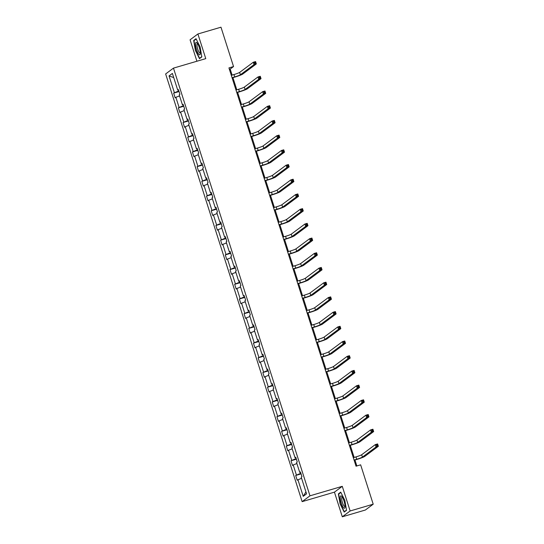 <?xml version="1.0" encoding="UTF-8"?>
<svg xmlns="http://www.w3.org/2000/svg" width="544" height="544" viewBox="0 0 544 544"><rect width="100%" height="100%" fill="white"/><g stroke="black" fill="none" stroke-linecap="round" stroke-linejoin="round"><path stroke-width="0.82" d="M342.305 516.8L350.139 510.972L342.271 486.322L334.438 492.15L342.305 516.8L365.378 510.02L373.204 504.193L360.645 464.834L356.034 466.194L228.929 67.912L233.539 66.558L220.98 27.2L197.907 33.98L190.074 39.807L196.914 61.234M334.438 492.15L302.138 501.643L165.641 73.95L173.475 68.122L309.971 495.815L302.138 501.643M350.139 510.972L373.204 504.193M301.594 478.264L297.187 480.182L295.684 475.47L301.07 473.885M305.939 491.878L303.226 496.339L297.901 479.658M300.873 473.253L295.684 475.47M296.392 474.946L293.202 464.95L292.495 465.48L290.992 460.768L296.378 459.184M296.174 458.544L290.992 460.768M291.7 460.238L288.51 450.248L287.803 450.772L286.3 446.06L291.686 444.475M291.482 443.843L286.3 446.06M287.008 445.529L283.818 435.54L283.111 436.07L281.602 431.351L286.994 429.774M286.79 429.134L281.602 431.351M282.316 430.828L279.126 420.832L278.419 421.362L276.91 416.65L282.302 415.065M282.098 414.426L276.91 416.65M277.624 416.119L274.434 406.13L273.72 406.654L272.218 401.941L277.61 400.357M277.406 399.724L272.218 401.941M272.925 401.418L269.736 391.422L269.028 391.952L267.526 387.24L272.911 385.655M272.714 385.016L267.526 387.24M268.233 386.709L265.044 376.72L264.336 377.244L262.834 372.531L268.219 370.947M268.015 370.314L262.834 372.531M263.541 372.001L260.352 362.012L259.644 362.535L258.142 357.823L263.527 356.238M263.323 355.606L258.142 357.823M258.849 357.299L255.66 347.303L254.952 347.834L253.443 343.121L258.835 341.537M258.631 340.898L253.443 343.121M254.157 342.591L250.968 332.602L250.254 333.125L248.751 328.413L254.143 326.828M253.939 326.196L248.751 328.413M249.465 327.889L246.276 317.893L245.562 318.424L244.059 313.704L249.444 312.127M249.247 311.488L244.059 313.704M244.766 313.181L241.577 303.185L240.87 303.715L239.367 299.003L244.752 297.418M244.548 296.786L239.367 299.003M240.074 298.472L236.885 288.483L236.178 289.007L234.675 284.294L240.06 282.71M239.856 282.078L234.675 284.294M235.382 283.771L232.193 273.775L231.486 274.305L229.983 269.593L235.368 268.008M235.164 267.369L229.983 269.593M230.69 269.062L227.501 259.073L226.794 259.597L225.284 254.884L230.676 253.3M230.472 252.668L225.284 254.884M225.998 254.354L222.809 244.365L222.095 244.895L220.592 240.176L225.984 238.598M225.78 237.959L220.592 240.176M221.299 239.652L218.117 229.656L217.403 230.187L215.9 225.474L221.286 223.89M221.088 223.258L215.9 225.474M216.607 224.944L213.418 214.955L212.711 215.478L211.208 210.766L216.594 209.182M216.39 208.549L211.208 210.766M211.915 210.242L208.726 200.246L208.019 200.777L206.516 196.064L211.902 194.48M211.698 193.841L206.516 196.064M207.223 195.534L204.034 185.545L203.327 186.068L201.817 181.356L207.21 179.772M207.006 179.139L201.817 181.356M202.531 180.826L199.342 170.836L198.635 171.367L197.125 166.648L202.518 165.07M202.314 164.431L197.125 166.648M197.839 166.124L194.65 156.128L193.936 156.658L192.433 151.946L197.826 150.362M197.622 149.729L192.433 151.946M193.14 151.416L189.951 141.426L189.244 141.95L187.741 137.238L193.127 135.653M192.93 135.021L187.741 137.238M188.448 136.714L185.259 126.718L184.552 127.248L183.049 122.536L188.435 120.952M188.231 120.312L183.049 122.536M183.756 122.006L180.567 112.016L179.86 112.54L178.357 107.828L183.743 106.243M183.539 105.611L178.357 107.828M179.064 107.297L175.875 97.308L175.168 97.838L173.658 93.119L179.051 91.542M178.847 90.902L173.658 93.119M174.372 92.596L169.048 75.908L172.387 73.42L177.718 90.107L178.425 89.576L179.928 94.289L179.221 94.819L182.41 104.815L183.117 104.285L184.62 108.997L183.913 109.528L187.102 119.517L187.809 118.993L189.312 123.706L188.605 124.229L191.794 134.225L192.501 133.695L194.011 138.407L193.297 138.938L196.486 148.927L197.2 148.403L198.703 153.116L197.989 153.639L201.178 163.635L201.892 163.105L203.395 167.824L202.688 168.348L205.877 178.344L206.584 177.813L208.087 182.526L207.38 183.056L210.569 193.045L211.276 192.522L212.779 197.234L212.072 197.758L215.261 207.754L215.968 207.223L217.471 211.936L216.764 212.466L219.953 222.455L220.66 221.932L222.17 226.644L221.456 227.174L224.645 237.164L225.359 236.633L226.862 241.352L226.154 241.876L229.337 251.872L230.051 251.342L231.554 256.054L230.846 256.584L234.036 266.574L234.743 266.05L236.246 270.762L235.538 271.286L238.728 281.282L239.435 280.752L240.938 285.464L240.23 285.994L243.42 295.984L244.127 295.46L245.636 300.172L244.922 300.703L248.112 310.692L248.819 310.162L250.328 314.881L249.614 315.404L252.804 325.4L253.518 324.87L255.02 329.582L254.313 330.113L257.502 340.102L258.21 339.578L259.712 344.291L259.005 344.814L262.194 354.81L262.902 354.28L264.404 358.992L263.697 359.523L266.886 369.512L267.594 368.988L269.096 373.701L268.389 374.231L271.578 384.22L272.286 383.69L273.795 388.409L273.081 388.933L276.27 398.929L276.984 398.398L278.487 403.111L277.773 403.641L280.962 413.63L281.676 413.107L283.179 417.819L282.472 418.343L285.661 428.339L286.368 427.808L287.871 432.521L287.164 433.051L290.353 443.047L291.06 442.517L292.563 447.229L291.856 447.76L295.045 457.749L295.752 457.225L297.255 461.938L296.548 462.461L299.737 472.457L300.444 471.927L301.954 476.639L301.24 477.17L306.564 493.857L303.226 496.339M300.574 472.321L299.737 472.457M296.895 463.556L293.202 464.95M295.882 457.613L295.045 457.749M292.203 448.848L288.51 450.248M291.19 442.911L290.353 443.047M287.511 434.146L283.818 435.54M286.491 428.203L285.661 428.339M282.819 419.438L279.126 420.832M281.799 413.501L280.962 413.63M278.127 404.736L274.434 406.13M277.107 398.793L276.27 398.929M273.435 390.028L269.736 391.422M272.415 384.084L271.578 384.22M268.736 375.319L265.044 376.72M267.723 369.383L266.886 369.512M264.044 360.618L260.352 362.012M263.024 354.674L262.194 354.81M259.352 345.909L255.66 347.303M258.332 339.973L257.502 340.102M254.66 331.201L250.968 332.602M253.64 325.264L252.804 325.4M249.968 316.499L246.276 317.893M248.948 310.556L248.112 310.692M245.276 301.791L241.577 303.185M244.256 295.854L243.42 295.984M240.577 287.089L236.885 288.483M239.564 281.146L238.728 281.282M235.885 272.381L232.193 273.775M234.865 266.444L234.036 266.574M231.193 257.672L227.501 259.073M230.173 251.736L229.337 251.872M226.501 242.971L222.809 244.365M225.481 237.028L224.645 237.164M221.809 228.262L218.117 229.656M220.789 222.326L219.953 222.455M217.11 213.561L213.418 214.955M216.097 207.618L215.261 207.754M212.418 198.852L208.726 200.246M211.405 192.916L210.569 193.045M207.726 184.144L204.034 185.545M206.706 178.208L205.877 178.344M203.034 169.442L199.342 170.836M202.014 163.499L201.178 163.635M198.342 154.734L194.65 156.128M197.322 148.798L196.486 148.927M193.65 140.032L189.951 141.426M192.63 134.089L191.794 134.225M188.952 125.324L185.259 126.718M187.938 119.381L187.102 119.517M184.26 110.616L180.567 112.016M183.24 104.679L182.41 104.815M179.568 95.914L175.875 97.308M178.548 89.971L177.718 90.107M342.271 486.322L309.971 495.815M173.475 68.122L205.775 58.63L197.907 33.98M232.111 75.092L230.187 69.054L233.539 66.558M356.85 465.95L354.96 460.013M354.137 457.443L350.261 445.312M349.445 442.734L345.569 430.603M344.746 428.026L340.877 415.895M340.054 413.324L336.185 401.193M335.362 398.616L331.493 386.485M330.67 383.914L326.794 371.783M325.978 369.206L322.102 357.075M321.28 354.498L317.41 342.366M316.588 339.796L312.718 327.665M311.896 325.088L308.026 312.956M307.204 310.386L303.334 298.248M302.512 295.678L298.636 283.546M297.82 280.969L293.944 268.838M293.121 266.268L289.252 254.136M288.429 251.559L284.56 239.428M283.737 236.851L279.868 224.72M279.045 222.149L275.176 210.018M274.353 207.441L270.477 195.31M269.661 192.739L265.785 180.608M264.962 178.031L261.093 165.9M260.27 163.322L256.401 151.191M255.578 148.621L251.709 136.49M250.886 133.912L247.01 121.781M246.194 119.211L242.318 107.08M241.495 104.502L237.626 92.371M236.803 89.794L232.934 77.663M229.364 69.292L230.187 69.054M173.72 77.581L169.048 75.908M201.838 56.896L200.11 46.92L196.03 38.706L193.671 40.46L195.391 50.429L199.478 58.65L201.838 56.896M340.734 492.13L338.375 493.884L340.102 503.86L344.182 512.081L346.542 510.32L344.821 500.351L340.734 492.13M194.63 40.174L193.671 40.46M339.34 493.598L338.375 493.884M232.043 77.69L234.709 76.908A4.964 0.442 162.3 0 0 240.387 74.759L254.028 64.614L253.273 62.254L255.578 61.581L256.333 63.934L242.692 74.086A7.453 0.666 -17.7 0 1 234.185 77.296L232.118 77.908M231.295 75.33L233.961 74.548A4.964 0.442 162.3 0 0 239.632 72.406L253.273 62.254L254.47 62.553L254.769 63.498L255.694 63.226L255.388 62.281L254.47 62.553M255.694 63.226L256.333 63.934L254.028 64.614L254.769 63.498M255.388 62.281L255.578 61.581M236.742 92.392L239.408 91.61A4.964 0.442 162.3 0 0 245.079 89.468L258.72 79.315L257.965 76.962L260.277 76.282L261.025 78.642L247.384 88.788A7.453 0.666 -17.7 0 1 238.877 92.004L236.81 92.609M235.987 90.039L238.653 89.257A4.964 0.442 162.3 0 0 244.324 87.108L257.965 76.962L259.162 77.262L259.461 78.2L260.386 77.935L260.086 76.99L259.162 77.262M260.386 77.935L261.025 78.642L258.72 79.315L259.461 78.2M260.086 76.99L260.277 76.282M241.434 107.1L244.1 106.318A4.964 0.442 162.3 0 0 249.771 104.176L263.412 94.024L262.664 91.664L264.969 90.991L265.717 93.344L252.076 103.496A7.453 0.666 -17.7 0 1 243.569 106.712L241.502 107.318M240.679 104.74L243.345 103.958A4.964 0.442 162.3 0 0 249.016 101.816L262.664 91.664L263.854 91.963L264.153 92.908L265.078 92.636L264.778 91.698L263.854 91.963M265.078 92.636L265.717 93.344L263.412 94.024L264.153 92.908M264.778 91.698L264.969 90.991M196.935 42.806A6.46 1.618 -106.4 0 0 195.765 46.444A6.46 1.618 -106.4 0 0 198.941 54.441A6.46 1.618 -106.4 0 0 200.26 53.958A6.46 1.618 -106.4 0 0 199.485 48.164A6.46 1.618 -106.4 0 0 197.003 42.881A6.46 1.618 -106.4 0 0 196.935 42.806M197.608 43.69A4.889 1.224 -106.4 0 0 197.397 43.683A4.889 1.224 -106.4 0 0 197.336 47.709A4.889 1.224 -106.4 0 0 199.539 52.782A4.889 1.224 -106.4 0 0 200.158 53.067A4.889 1.224 -106.4 0 0 200.328 52.952M201.797 56.658L199.607 58.29L195.65 50.32L193.984 40.657L196.187 39.018M200.199 58.113L199.607 58.29M341.639 496.23A6.46 1.618 -106.4 0 0 340.476 499.875A6.46 1.618 -106.4 0 0 343.652 507.865A6.46 1.618 -106.4 0 0 344.964 507.389A6.46 1.618 -106.4 0 0 344.196 501.595A6.46 1.618 -106.4 0 0 341.707 496.305A6.46 1.618 -106.4 0 0 341.639 496.23M342.312 497.114A4.889 1.224 -106.4 0 0 342.108 497.114A4.889 1.224 -106.4 0 0 342.047 501.133A4.889 1.224 -106.4 0 0 344.25 506.206A4.889 1.224 -106.4 0 0 344.862 506.491A4.889 1.224 -106.4 0 0 345.032 506.376M346.501 510.088L344.318 511.714L340.36 503.751L338.688 494.088L340.891 492.442M344.91 511.537L344.318 511.714M246.126 121.808L248.792 121.02A4.964 0.442 162.3 0 0 254.463 118.878L268.104 108.732L267.356 106.372L269.661 105.692L270.416 108.052L256.768 118.198A7.453 0.666 -17.7 0 1 248.261 121.414L246.194 122.026M245.371 119.449L248.037 118.667A4.964 0.442 162.3 0 0 253.715 116.525L267.356 106.372L268.546 106.672L268.845 107.617L269.77 107.345L269.47 106.4L268.546 106.672M269.77 107.345L270.416 108.052L268.104 108.732L268.845 107.617M269.47 106.4L269.661 105.692M250.818 136.51L253.484 135.728A4.964 0.442 162.3 0 0 259.155 133.586L272.796 123.434L272.048 121.081L274.353 120.401L275.108 122.76L261.467 132.906A7.453 0.666 -17.7 0 1 252.953 136.122L250.886 136.728M250.063 134.157L252.729 133.368A4.964 0.442 162.3 0 0 258.407 131.226L272.048 121.081L273.238 121.38L273.544 122.318L274.462 122.046L274.162 121.108L273.238 121.38M274.462 122.046L275.108 122.76L272.796 123.434L273.544 122.318M274.162 121.108L274.353 120.401M255.51 151.218L258.176 150.436A4.964 0.442 162.3 0 0 263.847 148.288L277.494 138.142L276.74 135.782L279.045 135.109L279.8 137.462L266.159 147.614A7.453 0.666 -17.7 0 1 257.645 150.824L255.578 151.436M254.762 148.859L257.428 148.077A4.964 0.442 162.3 0 0 263.099 145.935L276.74 135.782L277.93 136.082L278.236 137.027L279.154 136.755L278.854 135.81L277.93 136.082M279.154 136.755L279.8 137.462L277.494 138.142L278.236 137.027M278.854 135.81L279.045 135.109M260.202 165.92L262.868 165.138A4.964 0.442 162.3 0 0 268.546 162.996L282.186 152.844L281.432 150.491L283.744 149.811L284.492 152.17L270.851 162.316A7.453 0.666 -17.7 0 1 262.344 165.532L260.277 166.138M259.454 163.567L262.12 162.785A4.964 0.442 162.3 0 0 267.791 160.636L281.432 150.491L282.628 150.79L282.928 151.728L283.852 151.463L283.546 150.518L282.628 150.79M283.852 151.463L284.492 152.17L282.186 152.844L282.928 151.728M283.546 150.518L283.744 149.811M264.901 180.628L267.566 179.846A4.964 0.442 162.3 0 0 273.238 177.704L286.878 167.552L286.124 165.199L288.436 164.519L289.184 166.872L275.543 177.024A7.453 0.666 -17.7 0 1 267.036 180.241L264.969 180.846M264.146 178.269L266.812 177.487A4.964 0.442 162.3 0 0 272.483 175.345L286.124 165.199L287.32 165.492L287.62 166.437L288.544 166.165L288.245 165.226L287.32 165.492M288.544 166.165L289.184 166.872L286.878 167.552L287.62 166.437M288.245 165.226L288.436 164.519M269.593 195.337L272.258 194.548A4.964 0.442 162.3 0 0 277.93 192.406L291.57 182.26L290.822 179.901L293.128 179.221L293.876 181.58L280.235 191.726A7.453 0.666 -17.7 0 1 271.728 194.942L269.661 195.554M268.838 192.977L271.504 192.195A4.964 0.442 162.3 0 0 277.175 190.053L290.822 179.901L292.012 180.2L292.312 181.145L293.236 180.873L292.937 179.928L292.012 180.2M293.236 180.873L293.876 181.58L291.57 182.26L292.312 181.145M292.937 179.928L293.128 179.221M274.285 210.038L276.95 209.256A4.964 0.442 162.3 0 0 282.622 207.114L296.262 196.962L295.514 194.609L297.82 193.929L298.574 196.289L284.927 206.434A7.453 0.666 -17.7 0 1 276.42 209.651L274.353 210.256M273.53 207.686L276.196 206.897A4.964 0.442 162.3 0 0 281.874 204.755L295.514 194.609L296.704 194.908L297.004 195.847L297.928 195.575L297.629 194.636L296.704 194.908M297.928 195.575L298.574 196.289L296.262 196.962L297.004 195.847M297.629 194.636L297.82 193.929M278.977 224.747L281.642 223.965A4.964 0.442 162.3 0 0 287.314 221.816L300.961 211.67L300.206 209.311L302.512 208.638L303.266 210.99L289.626 221.143A7.453 0.666 -17.7 0 1 281.112 224.352L279.045 224.964M278.222 222.387L280.894 221.605A4.964 0.442 162.3 0 0 286.566 219.463L300.206 209.311L301.396 209.61L301.702 210.555L302.62 210.283L302.321 209.338L301.396 209.61M302.62 210.283L303.266 210.99L300.961 211.67L301.702 210.555M302.321 209.338L302.512 208.638M283.669 239.448L286.334 238.666A4.964 0.442 162.3 0 0 292.012 236.524L305.653 226.379L304.898 224.019L307.204 223.339L307.958 225.699L294.318 235.844A7.453 0.666 -17.7 0 1 285.804 239.061L283.737 239.666M282.921 237.096L285.586 236.314A4.964 0.442 162.3 0 0 291.258 234.165L304.898 224.019L306.095 224.318L306.394 225.264L307.319 224.992L307.013 224.046L306.095 224.318M307.319 224.992L307.958 225.699L305.653 226.379L306.394 225.264M307.013 224.046L307.204 223.339M288.361 254.157L291.026 253.375A4.964 0.442 162.3 0 0 296.704 251.233L310.345 241.08L309.59 238.728L311.902 238.048L312.65 240.4L299.01 250.553A7.453 0.666 -17.7 0 1 290.503 253.769L288.436 254.374M287.613 251.797L290.278 251.015A4.964 0.442 162.3 0 0 295.95 248.873L309.59 238.728L310.787 239.027L311.086 239.965L312.011 239.693L311.705 238.755L310.787 239.027M312.011 239.693L312.65 240.4L310.345 241.08L311.086 239.965M311.705 238.755L311.902 238.048M293.06 268.865L295.725 268.076A4.964 0.442 162.3 0 0 301.396 265.934L315.037 255.789L314.282 253.429L316.594 252.749L317.342 255.109L303.702 265.261A7.453 0.666 -17.7 0 1 295.195 268.471L293.128 269.083M292.305 266.506L294.97 265.724A4.964 0.442 162.3 0 0 300.642 263.582L314.282 253.429L315.479 253.728L315.778 254.674L316.703 254.402L316.404 253.456L315.479 253.728M316.703 254.402L317.342 255.109L315.037 255.789L315.778 254.674M316.404 253.456L316.594 252.749M297.752 283.567L300.417 282.785A4.964 0.442 162.3 0 0 306.088 280.643L319.729 270.49L318.981 268.138L321.286 267.458L322.041 269.817L308.394 279.963A7.453 0.666 -17.7 0 1 299.887 283.179L297.82 283.784M296.997 281.214L299.662 280.425A4.964 0.442 162.3 0 0 305.334 278.283L318.981 268.138L320.171 268.437L320.47 269.375L321.395 269.103L321.096 268.165L320.171 268.437M321.395 269.103L322.041 269.817L319.729 270.49L320.47 269.375M321.096 268.165L321.286 267.458M302.444 298.275L305.109 297.493A4.964 0.442 162.3 0 0 310.78 295.344L324.421 285.199L323.673 282.839L325.978 282.166L326.733 284.519L313.092 294.671A7.453 0.666 -17.7 0 1 304.579 297.888L302.512 298.493M301.689 295.916L304.354 295.134A4.964 0.442 162.3 0 0 310.032 292.992L323.673 282.839L324.863 283.138L325.162 284.084L326.087 283.812L325.788 282.866L324.863 283.138M326.087 283.812L326.733 284.519L324.421 285.199L325.162 284.084M325.788 282.866L325.978 282.166M307.136 312.977L309.801 312.195A4.964 0.442 162.3 0 0 315.472 310.053L329.12 299.907L328.365 297.548L330.67 296.868L331.425 299.227L317.784 309.373A7.453 0.666 -17.7 0 1 309.271 312.589L307.204 313.194M306.388 310.624L309.053 309.842A4.964 0.442 162.3 0 0 314.724 307.693L328.365 297.548L329.555 297.847L329.861 298.792L330.779 298.52L330.48 297.575L329.555 297.847M330.779 298.52L331.425 299.227L329.12 299.907L329.861 298.792M330.48 297.575L330.67 296.868M311.828 327.685L314.493 326.903A4.964 0.442 162.3 0 0 320.171 324.761L333.812 314.609L333.057 312.256L335.362 311.576L336.117 313.929L322.476 324.081A7.453 0.666 -17.7 0 1 313.97 327.298L311.902 327.903M311.08 325.326L313.745 324.544A4.964 0.442 162.3 0 0 319.416 322.402L333.057 312.256L334.254 312.555L334.553 313.494L335.478 313.222L335.172 312.283L334.254 312.555M335.478 313.222L336.117 313.929L333.812 314.609L334.553 313.494M335.172 312.283L335.362 311.576M316.526 342.394L319.192 341.605A4.964 0.442 162.3 0 0 324.863 339.463L338.504 329.317L337.749 326.958L340.061 326.278L340.809 328.637L327.168 338.79A7.453 0.666 -17.7 0 1 318.662 341.999L316.594 342.611M315.772 340.034L318.437 339.252A4.964 0.442 162.3 0 0 324.108 337.11L337.749 326.958L338.946 327.257L339.245 328.202L340.17 327.93L339.871 326.985L338.946 327.257M340.17 327.93L340.809 328.637L338.504 329.317L339.245 328.202M339.871 326.985L340.061 326.278M321.218 357.095L323.884 356.313A4.964 0.442 162.3 0 0 329.555 354.171L343.196 344.019L342.448 341.666L344.753 340.986L345.501 343.346L331.86 353.491A7.453 0.666 -17.7 0 1 323.354 356.708L321.286 357.313M320.464 354.742L323.129 353.96A4.964 0.442 162.3 0 0 328.8 351.812L342.448 341.666L343.638 341.965L343.937 342.904L344.862 342.638L344.563 341.693L343.638 341.965M344.862 342.638L345.501 343.346L343.196 344.019L343.937 342.904M344.563 341.693L344.753 340.986M325.91 371.804L328.576 371.022A4.964 0.442 162.3 0 0 334.247 368.873L347.888 358.727L347.14 356.368L349.445 355.694L350.2 358.047L336.552 368.2A7.453 0.666 -17.7 0 1 328.046 371.416L325.978 372.021M325.156 369.444L327.821 368.662A4.964 0.442 162.3 0 0 333.499 366.52L347.14 356.368L348.33 356.667L348.629 357.612L349.554 357.34L349.255 356.395L348.33 356.667M349.554 357.34L350.2 358.047L347.888 358.727L348.629 357.612M349.255 356.395L349.445 355.694M330.602 386.512L333.268 385.723A4.964 0.442 162.3 0 0 338.939 383.581L352.58 373.436L351.832 371.076L354.137 370.396L354.892 372.756L341.251 382.901A7.453 0.666 -17.7 0 1 332.738 386.118L330.67 386.73M329.848 384.152L332.513 383.37A4.964 0.442 162.3 0 0 338.191 381.228L351.832 371.076L353.022 371.375L353.328 372.32L354.246 372.048L353.947 371.103L353.022 371.375M354.246 372.048L354.892 372.756L352.58 373.436L353.328 372.32M353.947 371.103L354.137 370.396M335.294 401.214L337.96 400.432A4.964 0.442 162.3 0 0 343.631 398.29L357.279 388.137L356.524 385.784L358.829 385.104L359.584 387.464L345.943 397.61A7.453 0.666 -17.7 0 1 337.43 400.826L335.362 401.431M334.546 398.861L337.212 398.072A4.964 0.442 162.3 0 0 342.883 395.93L356.524 385.784L357.714 386.084L358.02 387.022L358.938 386.75L358.639 385.812L357.714 386.084M358.938 386.75L359.584 387.464L357.279 388.137L358.02 387.022M358.639 385.812L358.829 385.104M339.986 415.922L342.652 415.14A4.964 0.442 162.3 0 0 348.33 412.991L361.971 402.846L361.216 400.486L363.528 399.813L364.276 402.166L350.635 412.318A7.453 0.666 -17.7 0 1 342.128 415.528L340.061 416.14M339.238 413.562L341.904 412.78A4.964 0.442 162.3 0 0 347.575 410.638L361.216 400.486L362.413 400.785L362.712 401.73L363.637 401.458L363.331 400.513L362.413 400.785M363.637 401.458L364.276 402.166L361.971 402.846L362.712 401.73M363.331 400.513L363.528 399.813M344.685 430.624L347.351 429.842A4.964 0.442 162.3 0 0 353.022 427.7L366.663 417.547L365.908 415.194L368.22 414.514L368.968 416.874L355.327 427.02A7.453 0.666 -17.7 0 1 346.82 430.236L344.753 430.841M343.93 428.271L346.596 427.489A4.964 0.442 162.3 0 0 352.267 425.34L365.908 415.194L367.105 415.494L367.404 416.432L368.329 416.167L368.03 415.222L367.105 415.494M368.329 416.167L368.968 416.874L366.663 417.547L367.404 416.432M368.03 415.222L368.22 414.514M349.377 445.332L352.043 444.55A4.964 0.442 162.3 0 0 357.714 442.408L371.355 432.256L370.607 429.896L372.912 429.223L373.66 431.576L360.019 441.728A7.453 0.666 -17.7 0 1 351.512 444.944L349.445 445.55M348.622 442.972L351.288 442.19A4.964 0.442 162.3 0 0 356.959 440.048L370.607 429.896L371.797 430.195L372.096 431.14L373.021 430.868L372.722 429.93L371.797 430.195M373.021 430.868L373.66 431.576L371.355 432.256L372.096 431.14M372.722 429.93L372.912 429.223M354.069 460.04L356.735 459.252A4.964 0.442 162.3 0 0 362.406 457.11L376.047 446.964L375.299 444.604L377.604 443.924L378.359 446.284L364.711 456.43A7.453 0.666 -17.7 0 1 356.204 459.646L354.137 460.258M353.314 457.681L355.98 456.899A4.964 0.442 162.3 0 0 361.658 454.757L375.299 444.604L376.489 444.904L376.788 445.849L377.713 445.577L377.414 444.632L376.489 444.904M377.713 445.577L378.359 446.284L376.047 446.964L376.788 445.849M377.414 444.632L377.604 443.924M233.961 74.548L234.709 76.908M239.632 72.406L240.387 74.759M238.653 89.257L239.408 91.61M244.324 87.108L245.079 89.468M243.345 103.958L244.1 106.318M249.016 101.816L249.771 104.176M248.037 118.667L248.792 121.02M253.715 116.525L254.463 118.878M252.729 133.368L253.484 135.728M258.407 131.226L259.155 133.586M257.428 148.077L258.176 150.436M263.099 145.935L263.847 148.288M262.12 162.785L262.868 165.138M267.791 160.636L268.546 162.996M266.812 177.487L267.566 179.846M272.483 175.345L273.238 177.704M271.504 192.195L272.258 194.548M277.175 190.053L277.93 192.406M276.196 206.897L276.95 209.256M281.874 204.755L282.622 207.114M280.894 221.605L281.642 223.965M286.566 219.463L287.314 221.816M285.586 236.314L286.334 238.666M291.258 234.165L292.012 236.524M290.278 251.015L291.026 253.375M295.95 248.873L296.704 251.233M294.97 265.724L295.725 268.076M300.642 263.582L301.396 265.934M299.662 280.425L300.417 282.785M305.334 278.283L306.088 280.643M304.354 295.134L305.109 297.493M310.032 292.992L310.78 295.344M309.053 309.842L309.801 312.195M314.724 307.693L315.472 310.053M313.745 324.544L314.493 326.903M319.416 322.402L320.171 324.761M318.437 339.252L319.192 341.605M324.108 337.11L324.863 339.463M323.129 353.96L323.884 356.313M328.8 351.812L329.555 354.171M327.821 368.662L328.576 371.022M333.499 366.52L334.247 368.873M332.513 383.37L333.268 385.723M338.191 381.228L338.939 383.581M337.212 398.072L337.96 400.432M342.883 395.93L343.631 398.29M341.904 412.78L342.652 415.14M347.575 410.638L348.33 412.991M346.596 427.489L347.351 429.842M352.267 425.34L353.022 427.7M351.288 442.19L352.043 444.55M356.959 440.048L357.714 442.408M355.98 456.899L356.735 459.252M361.658 454.757L362.406 457.11"/></g></svg>
